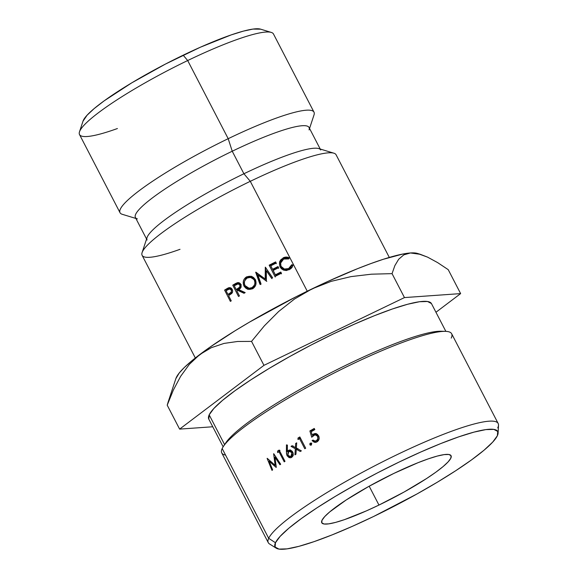 <?xml version="1.0" encoding="UTF-8"?>
<svg xmlns="http://www.w3.org/2000/svg" width="578" height="578" viewBox="0 0 578 578"><rect width="100%" height="100%" fill="white"/><g stroke="black" fill="none" stroke-linecap="round" stroke-linejoin="round"><path stroke-width="0.87" d="M309.555 128.446L314.02 114.892A109.242 16.227 152.6 0 0 228.194 138.691A109.242 16.227 -27.4 0 1 313.999 112.154L273.488 34.008A109.242 16.227 152.6 0 0 187.684 60.538A109.242 16.227 -27.4 0 1 271.27 32.411L260.562 29.146A101.15 15.028 152.6 0 0 183.175 55.192L187.684 60.538L228.194 138.691L232.233 151.226L243.909 173.754L250.288 181.319L307.25 291.196L250.288 181.319A109.242 16.227 -27.4 0 1 333.874 153.192L318.738 148.575A97.798 14.529 152.6 0 0 243.909 173.754A97.798 14.529 -27.4 0 1 320.725 150.005M498.171 423.501L451.649 333.744A129.472 19.233 152.6 0 0 338.91 370.614A129.472 19.233 152.6 0 0 222.176 448.557L268.698 538.313L275.468 542.742A125.426 18.633 -27.4 0 1 393.401 464.835A125.426 18.633 -27.4 0 1 498.091 433.168A125.426 18.633 -27.4 0 1 497.362 435.74L497.73 431.448L493.829 429.382L485.795 429.613L473.946 432.134L458.73 436.852L440.732 443.579L420.654 452.068L399.254 461.981L377.362 472.941L355.817 484.53L335.45 496.3L317.04 507.795L301.297 518.582L288.827 528.234L280.106 536.398L275.468 542.742L275.092 547.034L279.001 549.1L287.035 548.869L298.884 546.347L314.1 541.629L332.09 534.896L352.175 526.413L373.576 516.501L417.005 493.952L437.373 482.182L455.782 470.68L471.525 459.9L484.003 450.24L492.723 442.083L497.362 435.74A125.426 18.633 -27.4 0 1 389.117 508.799A125.426 18.633 -27.4 0 1 276.219 548.175A125.426 18.633 -27.4 0 1 275.468 542.742L268.698 538.313A129.472 19.233 -27.4 0 1 385.439 460.377A129.472 19.233 -27.4 0 1 498.171 423.501A129.472 19.233 -27.4 0 1 497.752 427.857A129.472 19.233 152.6 0 0 498.511 425.206A129.472 19.233 152.6 0 0 390.439 457.892A129.472 19.233 152.6 0 0 268.698 538.313L222.176 448.557A129.472 19.233 -27.4 0 1 223.404 446.418A129.472 19.233 -27.4 0 1 327.849 376.249A129.472 19.233 -27.4 0 1 445.385 331.353A129.472 19.233 -27.4 0 1 451.223 338.101M445.385 331.353L440.927 331.237A125.426 18.633 152.6 0 0 327.061 374.732A125.426 18.633 152.6 0 0 225.882 442.705L223.404 446.418M378.958 505.064A72.828 10.816 -27.4 0 1 321.758 522.758A72.828 10.816 -27.4 0 1 393.871 473.411L417.952 462.725L428.399 458.824L437.235 456.078L444.121 454.619L448.781 454.481L451.05 455.681L450.833 458.173L448.138 461.858L443.073 466.598L435.834 472.204L426.694 478.461L404.181 491.972L378.958 505.064L366.531 510.822L344.423 519.658L335.587 522.396L328.709 523.863L324.041 524L321.78 522.794L321.997 520.308L324.684 516.624L329.749 511.884L346.135 500.013L368.648 486.503L393.871 473.411A72.828 10.816 -27.4 0 1 451.071 455.724A72.828 10.816 -27.4 0 1 378.958 505.064L369.183 486.206L378.958 505.064M445.855 331.367L431.484 303.638A125.426 18.633 152.6 0 0 322.271 339.358A125.426 18.633 152.6 0 0 209.178 414.86L224.604 444.619L209.178 414.86L213.817 408.516L222.537 400.359L235.015 390.699L250.758 379.912L269.167 368.417L289.535 356.648L311.072 345.059L332.964 334.098L354.365 324.186L374.443 315.696L392.44 308.97L407.656 304.252L419.505 301.73L427.539 301.499L431.441 303.566M224.849 444.453A125.426 18.633 -27.4 0 1 327.061 374.732A125.426 18.633 -27.4 0 1 442.95 331.404M311.311 443.326L311.484 444.829L310.09 444.995L309.916 443.485L311.311 443.326M314.237 428.442L314.837 429.599A129.472 19.233 152.6 0 0 311.217 431.694L312.185 434.988L314.772 433.536L316.303 433.71L317.64 434.512L319.085 437.235L319.02 439.251L316.932 441.917L314.273 442.286L312.077 440.609A129.472 19.233 -27.4 0 1 313.016 440.06L314.577 441.072L316.39 440.732L317.871 438.789L317.604 436.311L316.896 435.4L314.786 434.887L311.723 437.235L309.88 430.964A129.472 19.233 -27.4 0 1 314.237 428.442A129.472 19.233 152.6 0 0 309.88 430.964L311.723 437.235L313.746 435.299L315.335 434.829L317.604 436.311C318.413 438.182 318.008 439.656 316.39 440.732L315.133 441.137L313.016 440.06A129.472 19.233 152.6 0 0 312.077 440.609L315.35 442.423L316.932 441.917C319.164 440.414 319.721 438.377 318.586 435.798L315.14 433.507L312.185 434.988L311.217 431.694A129.472 19.233 152.6 0 1 314.837 429.599L314.237 428.442M277.57 451.1A129.472 19.233 -27.4 0 1 279.152 450.045L284.997 461.323A129.472 19.233 152.6 0 0 284.224 461.836L278.979 451.714A129.472 19.233 152.6 0 0 277.671 452.596L277.57 451.1L277.671 452.596A129.472 19.233 152.6 0 1 278.979 451.714L284.224 461.836A129.472 19.233 152.6 0 1 284.997 461.323L279.152 450.045A129.472 19.233 152.6 0 0 277.57 451.1L279.983 450.385L277.57 451.1M286.45 444.887L287.403 445.089L287.338 451.208L289.405 450.052L290.676 450.211L292.324 451.447L293.198 453.549L292.569 456.425L290.907 457.711L289.13 457.653L287.085 455.724L286.5 453.795L286.45 444.887L286.392 451.794L287.085 455.724L290.683 457.798L291.608 457.379C293.321 456.1 293.689 454.33 292.706 452.075L289.144 450.089L287.338 451.208L287.403 445.089L286.45 444.887M297.988 438.052A129.472 19.233 -27.4 0 1 299.838 436.932L305.69 448.21A129.472 19.233 152.6 0 0 304.787 448.752L299.541 438.63A129.472 19.233 152.6 0 0 298.01 439.569L297.988 438.052L298.01 439.569A129.472 19.233 152.6 0 1 299.541 438.63L304.787 448.752A129.472 19.233 152.6 0 1 305.69 448.21L299.838 436.932A129.472 19.233 152.6 0 0 297.988 438.052L299.765 437.748L297.988 438.052M291.037 446.382A129.472 19.233 -27.4 0 1 292.049 445.746L295.387 447.596L295.661 443.485A129.472 19.233 -27.4 0 1 296.709 442.842L296.341 448.116L301.355 450.854A129.472 19.233 152.6 0 0 300.314 451.497L296.261 449.279L295.958 454.221A129.472 19.233 152.6 0 0 294.946 454.857L295.315 448.752L291.037 446.382L295.315 448.752L294.946 454.857A129.472 19.233 152.6 0 1 295.958 454.221L296.261 449.279L300.314 451.497A129.472 19.233 152.6 0 1 301.355 450.854L296.341 448.116L296.709 442.842A129.472 19.233 152.6 0 0 295.661 443.485L295.387 447.596L292.049 445.746A129.472 19.233 152.6 0 0 291.037 446.382L293.082 445.913L291.037 446.382M276.284 467.291A129.472 19.233 152.6 0 0 276.125 467.4L269.146 461.237L272.65 469.885A129.472 19.233 152.6 0 0 271.985 470.369L267.115 458.383A129.472 19.233 -27.4 0 1 267.209 458.311L275.15 465.326L273.632 453.781A129.472 19.233 -27.4 0 1 273.734 453.708L280.67 464.242A129.472 19.233 152.6 0 0 279.933 464.748L274.947 457.169L276.284 467.291A129.472 19.233 152.6 0 0 276.125 467.4L269.146 461.237L270.121 460.904L269.146 461.237L272.65 469.885A129.472 19.233 152.6 0 0 271.985 470.369L267.115 458.383A129.472 19.233 152.6 0 1 267.209 458.311L275.15 465.326L275.981 465.052L275.15 465.326L273.632 453.781A129.472 19.233 152.6 0 1 273.734 453.708L280.67 464.242A129.472 19.233 152.6 0 0 279.933 464.748L274.947 457.169L275.829 456.895L274.947 457.169L276.284 467.291M389.305 257.427L336.093 154.781A109.242 16.227 152.6 0 0 250.288 181.319L243.909 173.754L232.233 151.226A97.798 14.529 -27.4 0 1 309.064 129.92M320.219 149.03L309.049 127.471A97.798 14.529 152.6 0 0 232.233 151.226L228.194 138.691L187.684 60.538A109.242 16.227 152.6 0 0 79.511 134.551L120.022 212.704A109.242 16.227 -27.4 0 1 228.194 138.691A109.242 16.227 152.6 0 0 122.247 214.301L135.895 218.455M417.417 253.431L410.452 252.962L403.141 253.973L383.279 259.291L371.069 263.503L357.609 268.654L327.878 281.428L296.109 296.752L249.385 322.177L235.13 330.732L210.067 347.082L191 361.503L184.136 367.673L179.223 373.005L175.849 378.648M260.642 29.175L252.969 29.088L243.41 31.118L231.135 34.926L200.429 47.194L165.518 64.035L131.719 82.871L104.177 100.839L94.12 108.628L87.09 115.203L82.972 121.257M137.383 218.91A97.798 14.529 -27.4 0 1 232.233 151.226A97.798 14.529 152.6 0 0 135.389 217.487L146.566 239.039M147.072 240.014A97.798 14.529 -27.4 0 1 243.909 173.754A97.798 14.529 152.6 0 0 147.05 237.565L142.101 252.593A109.242 16.227 -27.4 0 1 250.288 181.319A109.242 16.227 152.6 0 0 142.116 255.332L195.328 357.977M180.018 249.313A109.242 16.227 -27.4 0 1 142.101 252.593M290.568 268.914L286.377 270.547L283.473 270.078L281.399 268.734L279.954 266.761L279.492 264.023L279.665 261.538L281.002 259.529L284.643 257.304L287.83 257.253L289.332 257.824L288.783 258.93L286.204 258.395L283.661 259.045L280.742 262.202L280.54 264.16L281.024 266.328L284.362 269.03L288.61 268.582L290.633 267L291.738 264.731L292.981 264.977L291.695 267.809L290.568 268.914M272.556 269.29L277.996 266.545L278.589 267.708L273.148 270.453L275.366 274.803L280.807 272.057L281.399 273.221L274.933 276.486L269.16 265.172L275.634 261.906L276.226 263.062L270.786 265.808L272.556 269.29L277.996 266.545L278.589 267.708L273.148 270.453L274.247 272.614L275.641 275.338L275.366 274.803L280.807 272.057L281.399 273.221L274.933 276.486L269.16 265.172L275.634 261.906L276.226 263.062L270.786 265.808L272.556 269.29M255.686 272.245L265.208 278.979L265.302 267.159L272.585 277.693L271.559 278.228L266.321 270.649L266.371 280.944L257.904 275.077L260.996 283.812L259.984 284.354L255.83 272.166L265.208 278.979L265.302 267.159L272.585 277.693L271.559 278.228L266.321 270.649L266.371 280.944L257.904 275.077L260.996 283.812L259.984 284.354L255.686 272.245L256.495 272.498L255.686 272.245M235.99 283.285L238.338 282.693L240.145 283.487L240.824 284.383L240.831 287.584L238.678 289.607L245.188 292.598L244.017 293.277L237.529 290.272L236.778 290.712L239.444 295.936L238.526 296.478L232.746 285.164L235.99 283.285M254.602 286.941L252.651 288.754L250.05 289.332L247.673 289.275L245.686 288.061L243.959 286.059L243.389 283.336L243.425 280.836L244.573 278.733L246.495 276.905L249.147 276.298L251.589 276.349L253.626 277.577L255.382 279.622L255.902 282.346L255.808 284.846L254.602 286.941M227.638 288.249L228.837 287.714L230.81 287.923L232.544 290.568L232.631 291.637L231.684 293.501L228.577 295.633L231.243 300.856L230.369 301.391L224.589 290.077L227.638 288.249M168.198 401.855L167.208 405.171L173.357 390.056L180.632 376.336L189.324 364.364L199.692 354.603A137.564 20.44 152.6 0 0 175.871 378.59L168.198 401.855M170.011 397.165L167.208 405.171L173.357 390.056L180.632 376.336L189.324 364.364L199.692 354.603L211.295 347.689L224.04 343.419L237.572 341.475L251.546 341.396L264.363 325.833L278.69 311.463L294.527 299.007L312.113 288.834A137.564 20.44 152.6 0 0 199.692 354.603L211.295 347.689L224.04 343.419L237.572 341.475L251.546 341.396L263.958 365.339L179.621 429.114L212.755 426.766L179.621 429.114L167.208 405.171L179.621 429.114L263.958 365.339L251.546 341.396L264.363 325.833L278.69 311.463L294.527 299.007L312.113 288.834L331.187 281.349L350.998 276.616L371.423 274.189L392.05 273.64L394.846 265.649L398.668 259.255L403.791 254.869L410.452 252.962A137.564 20.44 152.6 0 0 312.113 288.834L331.187 281.349L350.998 276.616L371.423 274.189L392.05 273.64L404.463 297.583L263.958 365.339L404.463 297.583L392.05 273.64L394.846 265.649L398.668 259.255L403.791 254.869L410.452 252.962L420.372 254.334L427.568 257.138L437.611 262.6L448.225 269.659L460.63 293.602L404.463 297.583L460.63 293.602L448.225 269.659L437.611 262.6L427.568 257.138L418.414 253.793L410.452 252.962A137.564 20.44 152.6 0 1 417.367 253.417L420.372 254.334M435.957 312.264L460.63 293.602L435.957 312.264M208.81 419.151L209.178 414.86A125.426 18.633 152.6 0 0 208.766 419.079L223.144 446.816M225.55 455.074A129.472 19.233 -27.4 0 1 222.176 448.557A129.472 19.233 152.6 0 0 221.75 452.914L268.279 542.67A129.472 19.233 -27.4 0 1 268.698 538.313A129.472 19.233 152.6 0 0 269.478 543.927L276.219 548.175M296.391 447.379L295.387 447.596L296.391 447.379M296.673 443.283L295.661 443.485L296.673 443.283M298.219 448.86L296.261 449.279L298.219 448.86M297.244 449.07L297.265 448.622L297.244 449.07M297.28 448.326L295.315 448.752L297.28 448.326M296.362 447.798L295.835 447.495L296.362 447.798M300.632 438.449L299.541 438.63L300.632 438.449M299.801 439.251L299.765 437.748A125.426 18.633 -27.4 0 1 300.141 437.517A125.426 18.633 152.6 0 0 299.765 437.748L299.801 439.251M289.527 450.638L287.338 451.208L290.387 449.944L288.227 450.486L290.387 449.944L289.527 450.638M291.839 457.205L290.423 456.497M288.046 455.464L287.085 455.724L288.046 455.464M288.617 451.779L288.61 451.208L286.392 451.794L288.603 450.876L288.617 451.779M293.212 455.645L292.425 455.955M290.192 451.801L291.789 450.862L289.376 451.44M290.373 456.49L292.909 455.804M291.052 456.194L290.322 456.49L287.909 455.24L288.653 451.758L289.434 451.432L291.904 452.668L291.052 456.194L292.114 454.684L291.904 452.668L292.873 452.43L291.904 452.668L291.254 451.866L289.484 451.418L288.003 452.372L287.909 455.24L289.361 456.461L291.052 456.194M279.882 451.447L278.979 451.714L279.882 451.447M316.094 433.5L313.587 434.909L312.185 434.988L313.587 434.909L314.678 433.984L313.319 434.042L315.74 433.565M316.115 442.271L313.738 440.747M313.543 440.487L312.077 440.609L313.543 440.487L315.747 442.184M315.176 441.093L317.756 440.667L316.39 440.732L317.756 440.667L319.034 439.186M318.89 436.289L317.604 436.311L318.89 436.289L318.189 435.379L316.123 434.844M318.608 435.848L316.556 434.793L315.263 434.829M312.821 436.007L312.51 434.967L312.821 436.007M311.484 431.542L311.282 430.877L309.88 430.964L311.282 430.877A125.426 18.633 -27.4 0 1 314.526 428.999A125.426 18.633 152.6 0 0 311.282 430.877L311.484 431.542M319.179 438.76L318.651 439.872L316.722 441M311.188 445.103L311.564 443.651L310.213 443.225L309.837 444.67L310.791 445.233M311.564 444.706L309.837 444.67L311.412 444.489L311.759 443.051M310.971 443.138L310.213 443.225L310.971 443.138M310.624 443.08L310.213 443.225M311.477 443.312L311.282 444.027M117.413 128.533A109.242 16.227 -27.4 0 1 79.489 131.82A109.242 16.227 -27.4 0 1 187.684 60.538L183.175 55.192A101.15 15.028 152.6 0 0 82.994 121.192L79.489 131.82M231.684 293.501L228.577 295.633L231.243 300.856L230.369 301.391L224.589 290.077L228.837 287.714C230.326 287.447 231.453 288.017 232.219 289.434C232.927 291.016 232.746 292.367 231.684 293.501M229.878 287.714L226.504 288.906L228.382 288.538L226.547 289.657L224.589 290.077L226.547 289.657L226.836 290.228L226.547 289.657L229.878 287.714M228.91 294.281L229.358 295.156L228.91 294.281M232.284 292.641L229.907 294.079L227.978 294.477L229.907 294.079L231.568 293.097L229.704 293.458L232.399 292.555M231.316 289.975L229.321 288.921L226.056 290.705L227.978 294.477L229.704 293.458C231.265 292.779 231.807 291.623 231.316 289.975L232.334 289.802L231.316 289.975L229.661 288.892L226.056 290.705L227.978 294.477L231.265 292.128L231.316 289.975M230.839 288.646L231.554 288.523M243.959 286.059C242.464 282.165 243.316 279.109 246.495 276.905L247.637 276.97L244.689 280.93L245.794 278.748L247.637 276.97L246.495 276.905L251.148 276.262L255.382 279.622C256.791 283.531 255.881 286.572 252.651 288.754L248.901 289.419L243.959 286.059L245.31 286.002L243.959 286.059M245.31 286.002L249.609 289.383L247.016 288.025L245.282 285.9M251.582 276.349L247.637 276.97L251.582 276.349M254.71 286.139L253.164 287.678L251.199 288.22M253.8 278.733L255.346 280.33L255.758 284.455M250.274 277.556L252.138 277.664M251.56 277.527L255.346 280.33L250.527 277.397L247.138 278.04C244.429 279.998 243.692 282.49 244.92 285.51L249.104 288.278L252.022 287.613C254.804 285.684 255.592 283.198 254.385 280.164L255.346 280.33C256.625 283.379 255.895 285.828 253.164 287.678L250.274 288.285M244.017 293.277L237.529 290.272L239.119 290.077L244.79 292.829L239.119 290.077L237.529 290.272L236.778 290.712L239.444 295.936L238.526 296.478L232.746 285.164L237.24 282.736C238.822 282.396 240.022 282.953 240.824 284.383C241.503 286.898 240.788 288.632 238.678 289.607L245.188 292.598L244.017 293.277M238.728 282.599L234.805 283.957L236.38 283.769L234.401 284.932L232.746 285.164L234.401 284.932L234.704 285.525L234.401 284.932L238.728 282.599M236.727 289.484L237.226 290.452L236.727 289.484M240.881 287.432L237.804 289.34L236.185 289.556L237.804 289.34L239.632 288.292L238.085 288.465L239.632 288.292L241.243 286.977M239.61 283.747L240.593 284.022M239.877 284.925L238.006 283.885L234.256 285.785L236.185 289.556L238.085 288.465C239.74 287.772 240.34 286.594 239.877 284.925L241.322 284.817L239.877 284.925L238.122 283.877L234.256 285.785L236.185 289.556L239.762 287.107L239.877 284.925M239.234 283.776L240.535 283.979M266.79 271.082L271.992 278.675L266.79 271.082M265.757 267.607L265.302 267.159M265.613 267.679L265.844 279.319L265.208 278.979L265.844 279.319L265.613 267.679M256.495 272.498L260.844 284.578L256.495 272.498M258.684 275.338L266.776 281.407L258.684 275.338M278.661 268.344L277.996 266.545L278.069 267.188L272.83 269.825L278.069 267.188L278.661 268.344M276.298 263.705L275.634 261.906L275.706 262.542L269.471 265.692L269.16 265.172L275.244 277.007L269.471 265.692L275.706 262.542L276.298 263.705M281.472 273.856L280.807 272.057L280.879 272.7L275.641 275.338L280.879 272.7L281.472 273.856M292.981 264.977L292.49 266.494L289.21 269.738L283.473 270.078L279.954 266.761L279.449 262.86L283.133 257.853C285.207 256.834 287.273 256.827 289.332 257.824L288.783 258.93L283.661 259.045L280.511 263.2L281.024 266.328C283.039 269.153 285.568 269.904 288.61 268.582L291.738 264.731L292.981 264.977L292.584 265.851L292.981 264.977M292.28 266.935L292.584 265.851L291.377 265.591L292.584 265.851L292.143 267.325M290.965 266.74L288.4 269.362L288.61 268.582L288.4 269.362C285.453 270.591 282.989 269.81 281.002 267.014L280.482 263.713M288.935 258.698C286.912 257.658 284.911 257.636 282.924 258.633L279.449 263.149L280.879 260.266L282.924 258.633L285.908 257.918L288.935 258.698M289.448 268.647L286.298 269.897L284.34 269.767L282.613 268.662L281.002 267.014L280.662 262.911M290.958 266.776L290.344 267.816M249.985 288.198L252.022 287.613L253.641 286.038L254.739 284.318L254.891 282.331L254.385 280.164L252.817 278.582L251.119 277.527L249.205 277.454L247.138 278.04L245.563 279.629L244.516 281.363L244.393 283.35L244.92 285.51L246.459 287.078L248.114 288.119L249.985 288.198M498.511 425.206L498.091 433.168M229.321 288.921L231.099 288.603M250.527 277.397L251.488 277.512M249.104 288.278L250.397 288.292M238.006 283.885L239.458 283.755M291.391 265.678L291.009 266.646M280.511 263.2L280.467 263.828"/></g></svg>

